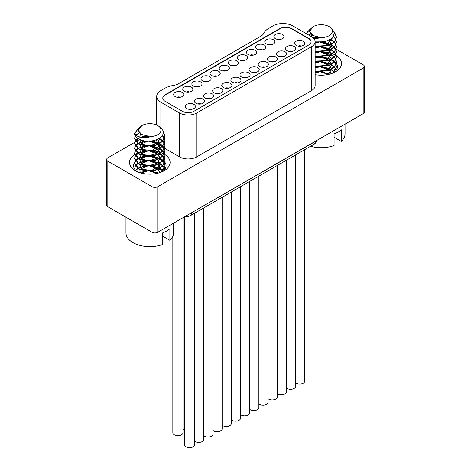 <?xml version="1.0" encoding="UTF-8"?>
<svg xmlns="http://www.w3.org/2000/svg" width="471" height="471" viewBox="0 0 471 471"><rect width="100%" height="100%" fill="white"/><g stroke="black" fill="none" stroke-linecap="round" stroke-linejoin="round"><path stroke-width="0.71" d="M232.344 82.219A5.075 2.932 180 0 1 230.855 80.152A5.075 2.932 180 0 1 233.987 77.444A5.075 2.932 180 0 1 239.521 78.08A5.075 2.932 180 0 1 241.005 80.152A5.075 2.932 180 0 1 237.873 82.855A5.075 2.932 180 0 1 232.344 82.219M311.078 41.866A8.119 4.686 0 0 0 308.705 38.716L291.478 28.772A8.119 4.686 0 0 0 279.998 28.772L165.168 95.065A8.119 4.686 0 0 0 162.795 98.215M236.972 60.818A5.075 2.932 180 0 1 238.456 62.89A5.075 2.932 180 0 1 235.323 65.599A5.075 2.932 180 0 1 229.795 64.963A5.075 2.932 180 0 1 228.305 62.89A5.075 2.932 180 0 1 231.444 60.188A5.075 2.932 180 0 1 236.972 60.818M248.635 72.817A5.075 2.932 180 0 1 250.119 74.889A5.075 2.932 180 0 1 246.987 77.597A5.075 2.932 180 0 1 241.458 76.961A5.075 2.932 180 0 1 239.969 74.889A5.075 2.932 180 0 1 243.101 72.181A5.075 2.932 180 0 1 248.635 72.817M257.749 67.553A5.075 2.932 180 0 1 259.233 69.626A5.075 2.932 180 0 1 256.1 72.334A5.075 2.932 180 0 1 250.572 71.698A5.075 2.932 180 0 1 249.082 69.626A5.075 2.932 180 0 1 252.22 66.917A5.075 2.932 180 0 1 257.749 67.553M255.2 50.297A5.075 2.932 180 0 1 256.689 52.369A5.075 2.932 180 0 1 253.557 55.078A5.075 2.932 180 0 1 248.023 54.442A5.075 2.932 180 0 1 246.539 52.369A5.075 2.932 180 0 1 249.671 49.661A5.075 2.932 180 0 1 255.2 50.297M227.858 66.081A5.075 2.932 180 0 1 229.342 68.154A5.075 2.932 180 0 1 226.21 70.862A5.075 2.932 180 0 1 220.681 70.226A5.075 2.932 180 0 1 219.192 68.154A5.075 2.932 180 0 1 222.324 65.445A5.075 2.932 180 0 1 227.858 66.081M230.407 83.343A5.075 2.932 180 0 1 231.891 85.41A5.075 2.932 180 0 1 228.759 88.118A5.075 2.932 180 0 1 223.23 87.482A5.075 2.932 180 0 1 221.741 85.41A5.075 2.932 180 0 1 224.873 82.708A5.075 2.932 180 0 1 230.407 83.343M221.288 88.601A5.075 2.932 180 0 1 222.777 90.673A5.075 2.932 180 0 1 219.645 93.382A5.075 2.932 180 0 1 214.111 92.746A5.075 2.932 180 0 1 212.627 90.673A5.075 2.932 180 0 1 215.759 87.965A5.075 2.932 180 0 1 221.288 88.601M246.086 55.56A5.075 2.932 180 0 1 247.569 57.633A5.075 2.932 180 0 1 244.437 60.335A5.075 2.932 180 0 1 238.909 59.699A5.075 2.932 180 0 1 237.425 57.633A5.075 2.932 180 0 1 240.557 54.924A5.075 2.932 180 0 1 246.086 55.56M282.547 34.507A5.075 2.932 180 0 1 284.031 36.579A5.075 2.932 180 0 1 280.899 39.287A5.075 2.932 180 0 1 275.37 38.651A5.075 2.932 180 0 1 273.881 36.579A5.075 2.932 180 0 1 277.013 33.877A5.075 2.932 180 0 1 282.547 34.507M273.427 39.77A5.075 2.932 180 0 1 274.917 41.842A5.075 2.932 180 0 1 271.785 44.551A5.075 2.932 180 0 1 266.25 43.915A5.075 2.932 180 0 1 264.767 41.842A5.075 2.932 180 0 1 267.899 39.134A5.075 2.932 180 0 1 273.427 39.77M264.313 45.033A5.075 2.932 180 0 1 265.803 47.106A5.075 2.932 180 0 1 262.671 49.814A5.075 2.932 180 0 1 257.137 49.178A5.075 2.932 180 0 1 255.653 47.106A5.075 2.932 180 0 1 258.785 44.398A5.075 2.932 180 0 1 264.313 45.033M266.863 62.29A5.075 2.932 180 0 1 268.346 64.362A5.075 2.932 180 0 1 265.214 67.07A5.075 2.932 180 0 1 259.686 66.435A5.075 2.932 180 0 1 258.202 64.362A5.075 2.932 180 0 1 261.334 61.654A5.075 2.932 180 0 1 266.863 62.29M275.977 57.026A5.075 2.932 180 0 1 277.466 59.099A5.075 2.932 180 0 1 274.334 61.807A5.075 2.932 180 0 1 268.8 61.171A5.075 2.932 180 0 1 267.316 59.099A5.075 2.932 180 0 1 270.448 56.396A5.075 2.932 180 0 1 275.977 57.026M285.09 51.769A5.075 2.932 180 0 1 286.58 53.841A5.075 2.932 180 0 1 283.448 56.544A5.075 2.932 180 0 1 277.914 55.908A5.075 2.932 180 0 1 276.43 53.841A5.075 2.932 180 0 1 279.562 51.133A5.075 2.932 180 0 1 285.09 51.769M294.204 46.505A5.075 2.932 180 0 1 295.694 48.578A5.075 2.932 180 0 1 292.562 51.286A5.075 2.932 180 0 1 287.027 50.65A5.075 2.932 180 0 1 285.544 48.578A5.075 2.932 180 0 1 288.676 45.87A5.075 2.932 180 0 1 294.204 46.505M182.283 92.393A5.075 2.932 180 0 1 183.772 94.465A5.075 2.932 180 0 1 180.634 97.173A5.075 2.932 180 0 1 175.106 96.537A5.075 2.932 180 0 1 173.622 94.465A5.075 2.932 180 0 1 176.755 91.757A5.075 2.932 180 0 1 182.283 92.393M191.397 87.129A5.075 2.932 180 0 1 192.886 89.202A5.075 2.932 180 0 1 189.754 91.91A5.075 2.932 180 0 1 184.22 91.274A5.075 2.932 180 0 1 182.736 89.202A5.075 2.932 180 0 1 185.868 86.499A5.075 2.932 180 0 1 191.397 87.129M193.946 104.391A5.075 2.932 180 0 1 195.43 106.464A5.075 2.932 180 0 1 192.298 109.166A5.075 2.932 180 0 1 186.769 108.536A5.075 2.932 180 0 1 185.286 106.464A5.075 2.932 180 0 1 188.418 103.755A5.075 2.932 180 0 1 193.946 104.391M203.06 99.128A5.075 2.932 180 0 1 204.549 101.2A5.075 2.932 180 0 1 201.411 103.908A5.075 2.932 180 0 1 195.883 103.273A5.075 2.932 180 0 1 194.399 101.2A5.075 2.932 180 0 1 197.532 98.492A5.075 2.932 180 0 1 203.06 99.128M212.174 93.864A5.075 2.932 180 0 1 213.663 95.937A5.075 2.932 180 0 1 210.531 98.645A5.075 2.932 180 0 1 204.997 98.009A5.075 2.932 180 0 1 203.513 95.937A5.075 2.932 180 0 1 206.645 93.229A5.075 2.932 180 0 1 212.174 93.864M218.744 71.345A5.075 2.932 180 0 1 220.228 73.417A5.075 2.932 180 0 1 217.096 76.125A5.075 2.932 180 0 1 211.567 75.49A5.075 2.932 180 0 1 210.078 73.417A5.075 2.932 180 0 1 213.21 70.709A5.075 2.932 180 0 1 218.744 71.345M209.63 76.608A5.075 2.932 180 0 1 211.114 78.681A5.075 2.932 180 0 1 207.982 81.389A5.075 2.932 180 0 1 202.453 80.753A5.075 2.932 180 0 1 200.964 78.681A5.075 2.932 180 0 1 204.096 75.972A5.075 2.932 180 0 1 209.63 76.608M200.511 81.872A5.075 2.932 180 0 1 202 83.944A5.075 2.932 180 0 1 198.868 86.646A5.075 2.932 180 0 1 193.334 86.01A5.075 2.932 180 0 1 191.85 83.944A5.075 2.932 180 0 1 194.982 81.236A5.075 2.932 180 0 1 200.511 81.872M303.324 41.242A5.075 2.932 180 0 1 304.808 43.314A5.075 2.932 180 0 1 301.675 46.023A5.075 2.932 180 0 1 296.147 45.387A5.075 2.932 180 0 1 294.658 43.314A5.075 2.932 180 0 1 297.79 40.606A5.075 2.932 180 0 1 303.324 41.242M165.168 95.065L165.168 94.736A8.119 4.686 0 0 0 162.789 98.05A8.119 4.686 0 0 0 165.168 101.365L182.389 111.309A8.119 4.686 0 0 0 193.875 111.309L308.705 45.016A8.119 4.686 0 0 0 311.084 41.695A8.119 4.686 0 0 0 308.705 38.381L291.478 28.437A8.119 4.686 0 0 0 279.998 28.437L279.998 28.772M172.586 85.575L174.376 85.227A10.15 5.858 0 0 0 178.344 83.814L261.075 36.049A10.15 5.858 0 0 0 263.53 33.759L264.125 32.723A20.3 11.722 180 0 1 269.029 28.142L272.821 25.952A14.207 8.201 180 0 1 292.915 25.952L311.572 36.726A12.181 7.03 180 0 1 315.14 41.695A12.181 7.03 180 0 1 311.572 46.67L196.743 112.969A12.181 7.03 180 0 1 179.522 112.969L160.858 102.195A14.207 8.201 180 0 1 156.702 96.39A14.207 8.201 180 0 1 160.858 90.591L164.65 88.407A20.3 11.722 180 0 1 172.586 85.575M165.168 94.736L279.998 28.437M134.712 142.319L107.824 157.844A4.062 2.343 0 0 0 106.634 159.498A4.062 2.343 0 0 0 107.824 161.159L152.033 186.681A4.062 2.343 0 0 0 157.773 186.681L363.176 68.095A4.062 2.343 0 0 0 364.366 66.435A4.062 2.343 0 0 0 363.176 64.78L336.111 49.155M146.128 135.73L145.822 135.901M145.039 136.355L142.631 137.744M139.54 139.534L135.907 141.63M135.707 141.742L134.841 142.242M317.778 38.781A4.062 2.343 0 0 0 314.263 38.822M336.011 49.096L335.67 48.896M335.376 48.725L333.698 47.759M333.456 47.618L329.623 45.41M329.27 45.204L324.813 42.626M324.478 51.928A20.3 11.722 180 0 1 332.12 53.617M332.455 53.741A20.3 11.722 180 0 1 335.482 55.172M335.635 55.26A20.3 11.722 180 0 1 336.206 55.607M336.3 55.666A20.3 11.722 180 0 1 335.546 71.78A20.3 11.722 180 0 1 315.14 74.683M164.915 154.612A20.3 11.722 180 0 1 164.161 170.726A20.3 11.722 180 0 1 135.454 170.726L135.454 170.726A20.3 11.722 180 0 1 134.694 154.618M134.777 154.565A20.3 11.722 180 0 1 137.302 153.21M137.609 153.075A20.3 11.722 180 0 1 140.711 151.962M153.093 150.873A20.3 11.722 180 0 1 160.741 152.563M161.07 152.692A20.3 11.722 180 0 1 164.096 154.117M164.249 154.205A20.3 11.722 180 0 1 164.821 154.553M161.9 146.716L160.858 146.116A14.207 8.201 180 0 1 158.45 144.261M158.221 144.008A14.207 8.201 180 0 1 157.308 142.689M157.102 142.254A14.207 8.201 180 0 1 156.702 140.317L156.702 139.781M315.14 41.695L315.14 85.622A12.181 7.03 180 0 1 311.572 90.591L196.743 156.89A12.181 7.03 180 0 1 179.522 156.89L164.662 148.306M164.208 148.047L162.148 146.858M106.634 159.498L106.634 205.079A4.062 2.343 0 0 0 107.824 206.734L152.033 232.262A4.062 2.343 0 0 0 157.773 232.262L363.176 113.67A4.062 2.343 0 0 0 364.366 112.016L364.366 66.435M295.623 382.817A5.075 2.932 0 0 0 296.147 383.17A5.075 2.932 0 0 0 301.675 383.806A5.075 2.932 0 0 0 304.808 381.098L304.808 149.595M249.689 409.334A5.075 2.932 0 0 0 250.213 409.688A5.075 2.932 0 0 0 255.741 410.323A5.075 2.932 0 0 0 258.873 407.615L258.873 176.113M286.433 388.122A5.075 2.932 0 0 0 286.957 388.475A5.075 2.932 0 0 0 292.491 389.111A5.075 2.932 0 0 0 295.623 386.403L295.623 154.9M277.248 393.426A5.075 2.932 0 0 0 277.772 393.78A5.075 2.932 0 0 0 283.301 394.415A5.075 2.932 0 0 0 286.433 391.707L286.433 160.205M268.064 398.725A5.075 2.932 0 0 0 268.588 399.084A5.075 2.932 0 0 0 274.116 399.714A5.075 2.932 0 0 0 277.248 397.012L277.248 165.509M258.873 404.03A5.075 2.932 0 0 0 259.397 404.383A5.075 2.932 0 0 0 264.932 405.019A5.075 2.932 0 0 0 268.064 402.316L268.064 170.814M240.504 414.639A5.075 2.932 0 0 0 241.028 414.992A5.075 2.932 0 0 0 246.557 415.628A5.075 2.932 0 0 0 249.689 412.92L249.689 181.417M231.314 419.944A5.075 2.932 0 0 0 231.838 420.297A5.075 2.932 0 0 0 237.372 420.933A5.075 2.932 0 0 0 240.504 418.224L240.504 186.722M222.129 425.248A5.075 2.932 0 0 0 222.653 425.601A5.075 2.932 0 0 0 228.182 426.237A5.075 2.932 0 0 0 231.314 423.529L231.314 192.027M212.945 430.547A5.075 2.932 0 0 0 213.469 430.906A5.075 2.932 0 0 0 218.997 431.536A5.075 2.932 0 0 0 222.129 428.834L222.129 197.331M203.755 435.852A5.075 2.932 0 0 0 204.279 436.205A5.075 2.932 0 0 0 209.813 436.841A5.075 2.932 0 0 0 212.945 434.138L212.945 202.636M194.57 441.156A5.075 2.932 0 0 0 195.094 441.51A5.075 2.932 0 0 0 200.622 442.145A5.075 2.932 0 0 0 203.755 439.437L203.755 207.935M184.42 216.878L184.42 444.742A5.075 2.932 0 0 0 185.91 446.814A5.075 2.932 0 0 0 191.438 447.45A5.075 2.932 0 0 0 194.57 444.742L194.57 213.239M182.978 429.122A5.075 2.932 0 0 0 183.502 429.475A5.075 2.932 0 0 0 184.42 429.893M172.833 236.483L172.833 432.708A5.075 2.932 0 0 0 174.317 434.78A5.075 2.932 0 0 0 179.845 435.416A5.075 2.932 0 0 0 182.978 432.708L182.978 217.708M125.957 217.208L125.957 232.88A23.85 13.771 0 0 0 132.946 242.618A23.85 13.771 0 0 0 162.701 244.467L162.701 232.868A23.85 13.771 180 0 0 169.878 228.723L169.878 240.322A23.85 13.771 0 0 0 173.658 232.88L173.658 223.089M169.878 240.322L162.701 236.183M310.577 146.269A23.85 13.771 0 0 0 334.08 145.521L334.08 133.917A23.85 13.771 180 0 0 341.257 129.772L341.257 141.377A23.85 13.771 0 0 0 345.043 133.935L345.043 124.144M341.257 141.377L334.08 137.232M315.14 58.11A16.238 9.373 180 0 1 326.58 57.962M331.296 59.47A16.238 9.373 180 0 1 332.673 60.176A16.238 9.373 180 0 1 334.534 61.46M334.227 41.913L330.866 39.411M318.055 36.879L313.074 37.774M313.368 38.045L319.244 37.18M330.56 39.605L334.051 42.09M334.227 46.882L331.231 44.586M330.913 44.409L323.465 42.043M316.1 42.072L315.14 42.237M315.14 42.59L317.619 42.243M321.917 42.231L330.583 44.586M330.913 44.769L334.051 47.059M334.227 51.857L331.231 49.561M330.913 49.378L323.801 47.065M321.304 46.8L317.289 46.894M315.9 47.076L315.14 47.206M315.14 47.565L317.289 47.247M322.376 47.241L330.577 49.561M330.913 49.738L334.051 52.034M334.227 56.826L331.231 54.53M330.913 54.353L323.801 52.04M322.376 51.857L317.289 51.863M315.906 52.046L315.14 52.181M315.14 52.54L317.289 52.222M322.376 52.216L330.577 54.53M330.913 54.713L334.051 57.009M315.14 72.428L317.289 72.11M322.376 72.104L329.888 74.082M334.227 61.801L331.231 59.505M330.913 59.322L323.801 57.009M322.376 56.832L317.289 56.838M315.906 57.02L315.14 57.156M315.14 57.509L317.289 57.191M322.376 57.185L330.577 59.505M330.913 59.682L334.051 61.978M334.227 71.745L331.231 69.449M330.913 69.272L323.801 66.959M322.376 66.776L317.289 66.782M315.906 66.964L315.14 67.1M315.14 67.453L317.289 67.135M322.376 67.129L330.577 69.449M330.913 69.626L334.051 71.922M334.227 66.77L331.231 64.474M330.913 64.297L323.801 61.984M322.376 61.801L317.289 61.807M315.906 61.989L315.14 62.125M315.14 62.484L317.289 62.166M322.376 62.16L330.577 64.474M330.913 64.657L334.051 66.953M310.595 33.759L308.564 34.989M308.835 35.142L310.825 34.006M334.227 62.16L335.817 64.474M335.894 64.651L336.418 67.147L333.474 72.822M332.55 73.205L336.418 66.788L335.97 64.474M335.894 64.297L334.392 61.978M334.227 67.129L335.817 69.443M335.894 69.626L336.176 70.42M336.247 70.326L335.97 69.449M335.894 69.266L334.392 66.953M334.227 57.185L335.817 59.499M335.894 59.682L336.418 62.172L334.651 66.652L329.547 70.303L315.14 71.804M315.14 71.445L329.547 69.949L334.651 66.293L336.418 61.813L335.97 59.505M335.894 59.322L334.392 57.009M334.227 52.21L335.817 54.524M335.894 54.707L336.418 57.203L334.651 61.677L329.547 65.334L315.14 66.829M315.14 66.476L329.547 64.974L334.651 61.318L336.418 56.844L335.97 54.53M335.894 54.348L334.392 52.034M334.227 47.241L335.817 49.555M335.894 49.732L336.418 52.228L334.651 56.703L329.547 60.359L315.14 61.86M315.14 61.501L329.547 60L334.651 56.349L336.418 51.869L335.97 49.555M335.894 49.378L334.392 47.065M334.227 42.266L335.817 44.58M335.894 44.763L336.418 47.253L334.651 51.733L329.547 55.39L315.14 56.885M315.14 56.526L329.547 55.03L334.651 51.374L336.418 46.9L335.97 44.586M335.894 44.404L334.392 42.09M333.674 36.756L335.817 39.611M335.894 39.788L336.418 42.284L334.651 46.759L329.547 50.415L315.14 51.916M315.14 51.557L329.547 50.056L334.651 46.405L336.418 41.925L335.97 39.611M335.894 39.434L333.821 36.538M315.14 46.582L329.547 45.081L334.593 41.507L336.418 36.956L334.651 32.446M310.413 28.872L306.068 33.547M306.15 33.594L310.053 29.414M334.722 32.893L336.418 37.309L334.593 41.86L329.553 45.44L315.14 46.941M314.063 38.805L322.941 37.539L317.843 36.815L312.915 35.502L309.553 31.363L313.297 26.617A11.163 6.447 0 0 0 312.915 35.502M328.358 74.459L321.304 72.187M318.384 72.193L315.14 72.822M331.443 73.611L329.47 70.338M329.194 70.097L321.304 67.212M318.384 67.218L315.14 67.853M328.169 74.5L331.519 69.278M331.49 68.937L329.47 65.363M329.194 65.128L321.304 62.243M318.384 62.249L315.14 62.878M315.14 71.05L322.117 71.58L328.552 69.272L331.496 64.98L329.47 60.394M329.194 60.153L321.304 57.268M318.384 57.274L315.14 57.909M315.14 66.081L326.009 65.646L331.519 59.334M331.49 58.993L329.47 55.419M329.194 55.184L321.304 52.299M318.384 52.305L315.14 52.935M315.14 61.106L326.009 60.671L331.519 54.365M331.49 54.024L329.47 50.45M329.194 50.209L321.299 47.324M318.378 47.33L315.14 47.965M315.14 56.137L326.009 55.696L331.519 49.39M331.49 49.049L329.47 45.475M329.194 45.24L320.633 42.308M318.955 42.319L315.14 42.991M315.14 51.162L322.205 51.68L328.681 49.29L331.507 44.916L329.258 40.318M320.003 37.321L313.833 38.528M315.14 46.187L326.309 45.634L331.472 38.987M311.884 34.889L310.972 36.379M330.43 27.395L329.088 26.617L330.43 27.395L334.651 32.452L332.55 38.074L324.966 41.772L315.14 41.907M322.941 37.539A11.163 6.447 0 0 0 331.808 33.164A11.163 6.447 0 0 0 329.088 26.617L329.088 26.617A11.163 6.447 0 0 0 313.297 26.617M334.71 61.613A16.238 9.373 180 0 1 336.235 63.279M336.3 63.367A16.238 9.373 180 0 1 337.43 66.811A16.238 9.373 180 0 1 333.951 72.611M137.049 171.556A16.238 9.373 180 0 1 133.57 165.757A16.238 9.373 180 0 1 134.677 162.348M134.853 162.101A16.238 9.373 180 0 1 135.489 161.335M135.636 161.176A16.238 9.373 180 0 1 138.562 158.992M138.892 158.815A16.238 9.373 180 0 1 155.2 156.914M159.91 158.415A16.238 9.373 180 0 1 161.294 159.127A16.238 9.373 180 0 1 163.149 160.411M162.842 140.858L159.481 138.356M146.675 135.831L140.111 137.279M137.715 138.527L135.342 140.864M135.23 141.041L134.582 143.361L139.045 148.948L146.881 150.885L155.624 149.931L162.53 146.145L165.033 140.876L164.585 138.562M164.514 138.739L165.033 141.229L162.53 146.505L155.624 150.284L146.881 151.244L139.045 149.301L134.582 143.714L135.342 141.218M135.454 141.041L137.991 138.704M140.664 137.42L147.865 136.125M159.174 138.551L162.672 141.035M162.842 145.833L159.852 143.531M159.534 143.355L152.086 140.994M144.715 141.017L137.944 143.349M137.673 143.525L135.342 145.833M135.23 146.016L134.582 148.33L139.045 153.917L146.881 155.86L155.624 154.9L162.53 151.12L165.033 145.845L164.585 143.531M164.514 143.708L165.033 146.204L162.53 151.474L155.624 155.259L146.881 156.213L139.045 154.276L134.582 148.689L135.342 146.193M135.454 146.01L137.944 143.708M138.233 143.525L146.24 141.194M150.537 141.176L159.198 143.537M159.534 143.714L162.672 146.01M162.842 150.802L159.852 148.506M159.534 148.33L152.416 146.016M149.919 145.751L145.91 145.839M144.52 146.022L137.944 148.324M137.673 148.5L135.342 150.808M135.23 150.991L134.582 153.305L139.045 158.892L146.881 160.829L155.624 159.875L162.53 156.089L165.033 150.82L164.585 148.506M164.514 148.683L165.033 151.173L162.53 156.449L155.624 160.228L146.881 161.188L139.045 159.251L134.582 153.664L135.342 151.167M135.454 150.985L137.944 148.677M138.233 148.5L145.904 146.193M150.991 146.187L159.198 148.506M159.534 148.683L162.672 150.979M162.842 155.777L159.852 153.475M159.534 153.299L152.421 150.985M150.991 150.802L145.91 150.808M144.52 150.991L137.944 153.293M137.673 153.469L135.342 155.783M135.23 155.96L134.582 158.28L139.045 163.861L146.881 165.804L155.624 164.844L162.53 161.064L165.033 155.789L164.585 153.475M164.514 153.652L165.033 156.148L162.53 161.423L155.624 165.203L146.881 166.157L139.045 164.22L134.582 158.633L135.342 156.136M135.454 155.954L137.944 153.652M138.233 153.475L145.904 151.167M150.997 151.162L159.198 153.481M159.534 153.658L162.672 155.954M139.71 172.61L145.904 171.055M150.997 171.05L158.503 173.028M162.842 160.746L159.852 158.45M159.534 158.274L152.421 155.96M150.991 155.777L145.91 155.783M144.52 155.966L137.944 158.268M137.673 158.444L135.342 160.752M135.23 160.935L134.582 163.249L139.045 168.836L146.881 170.773L155.624 169.819L162.53 166.033L165.033 160.764L164.585 158.45M164.514 158.627L165.033 161.117L162.53 166.393L155.624 170.172L146.881 171.132L139.045 169.195L134.582 163.608L135.342 161.111M135.454 160.929L137.944 158.621M138.233 158.444L145.904 156.142M150.997 156.136L159.198 158.45M159.534 158.627L162.672 160.923M162.842 170.69L159.852 168.394M159.534 168.218L152.421 165.904M150.991 165.721L145.91 165.727M144.52 165.91L137.944 168.212M137.673 168.388L135.607 170.302M135.76 170.461L137.944 168.565M138.233 168.388L145.904 166.086M150.997 166.08L159.198 168.394M159.534 168.577L162.672 170.873M162.842 165.721L159.852 163.425M159.534 163.243L152.421 160.929M150.991 160.752L145.91 160.758M144.52 160.935L137.944 163.237M137.673 163.413L135.342 165.727M135.23 165.904L134.7 169.189M134.612 169.06L135.342 166.08M135.454 165.904L137.944 163.596M138.233 163.419L145.904 161.111M150.997 161.106L159.198 163.425M159.534 163.602L162.672 165.898M139.21 132.704L135.872 135.159M135.236 136.072L134.582 138.386L139.045 143.973L146.84 145.91L155.636 144.95L162.466 141.235L165.033 135.901L163.266 131.397M163.343 131.839L165.033 136.254L162.471 141.594L155.636 145.309L146.84 146.269L139.045 144.332L134.582 138.745L135.342 136.249M136.048 135.312L139.44 132.952M162.842 161.106L164.432 163.419M164.514 163.596L165.033 166.092L162.095 171.774M161.17 172.156L165.033 165.733L164.585 163.419M164.514 163.243L163.007 160.929M162.842 166.075L164.432 168.388M164.514 168.571L164.791 169.366M164.862 169.272L164.585 168.394M164.514 168.212L163.007 165.898M162.842 156.131L164.432 158.444M164.514 158.268L163.007 155.954M162.842 151.162L164.432 153.475M164.514 153.299L163.007 150.985M162.842 146.187L164.432 148.5M164.514 148.324L163.007 146.01M162.842 141.218L164.432 143.531M164.514 143.355L163.007 141.035M162.295 135.701L164.432 138.556M164.514 138.38L162.436 135.483M159.051 126.34L157.703 125.563L159.051 126.34C165.209 130.826 164.715 135.183 157.573 139.41C148.795 142.483 141.553 141.659 135.842 136.937A15.225 8.79 180 0 1 134.582 133.434A15.225 8.79 180 0 1 134.588 133.211C137.314 137.75 142.966 138.845 151.556 136.49L146.463 135.76L141.536 134.447L138.168 130.308L141.912 125.563A11.163 6.447 0 0 0 141.536 134.447M139.033 127.824L134.588 133.211M135.842 136.937L134.588 133.611M134.612 133.287L138.674 128.365M156.973 173.405L149.919 171.132M146.999 171.138L141.159 173.045M160.063 172.557L158.085 169.283M157.809 169.048L149.919 166.163M146.999 166.163L139.987 169.277M139.822 169.56L140.199 172.763M156.79 173.446L160.134 168.229M160.105 167.888L158.085 164.314M157.809 164.073L149.919 161.188M146.999 161.194L139.987 164.302M139.822 164.585L142.266 169.383L151.774 170.361L159.445 165.857L158.085 159.339M157.809 159.104L149.919 156.213M146.999 156.219L139.987 159.328M139.822 159.616L141.3 163.831L148.665 165.698L156.79 163.502L160.134 158.28M160.105 157.944L158.085 154.364M157.809 154.129L149.919 151.244M146.999 151.25L139.987 154.358M139.822 154.641L141.3 158.862L148.665 160.729L156.79 158.527L160.134 153.31M160.105 152.969L158.085 149.395M157.809 149.154L149.919 146.269M146.999 146.275L139.987 149.384M139.822 149.672L141.3 153.887L148.665 155.754L156.79 153.558L160.134 148.336M160.105 147.994L158.085 144.42M157.809 144.185L149.254 141.253M147.57 141.265L139.987 144.414M139.822 144.697L142.324 149.525L151.945 150.443L159.534 145.81L157.873 139.269M148.624 136.266L142.048 137.673M139.852 139.675L141.353 143.979L148.96 145.804L157.155 143.367L160.093 137.932M140.499 133.835L139.71 137.161M151.556 136.49A11.163 6.447 0 0 0 160.428 132.11A11.163 6.447 0 0 0 157.703 125.563L157.703 125.563A11.163 6.447 0 0 0 141.912 125.563M163.325 160.558A16.238 9.373 180 0 1 164.856 162.23M164.915 162.318A16.238 9.373 180 0 1 166.045 165.757A16.238 9.373 180 0 1 162.566 171.556M308.705 38.381L308.705 38.716M291.478 28.772L291.478 28.437M157.773 186.681L157.773 232.262M363.176 113.67L363.176 68.095M107.824 161.159L107.824 206.734M152.033 232.262L152.033 186.681M191.721 212.662L315.164 141.559A6.088 3.515 -0 0 0 316.123 140.841M190.472 213.381A6.088 3.515 0 0 0 191.721 212.827A6.088 3.515 60 0 1 190.461 215.612L313.904 144.344A6.088 3.515 -120 0 0 315.164 141.559L315.164 141.394M160.858 102.195L160.858 127.617M160.858 137.308L160.858 139.192M160.858 139.551L160.858 142.536M160.858 142.896L160.858 144.167M160.858 144.52L160.858 146.116M179.522 156.89L179.522 112.969M196.743 112.969L196.743 156.89M311.572 90.591L311.572 46.67M237.402 82.955A3.044 3.044 0 0 0 234.458 82.955M185.645 216.165A6.088 6.088 0 0 0 190.461 215.612M313.904 144.344A6.088 6.088 0 0 0 316.789 140.452M336.418 66.788L336.418 67.147M336.418 61.813L336.418 62.172M336.418 56.844L336.418 57.203M336.418 51.869L336.418 52.228M336.418 46.9L336.418 47.253M336.418 41.925L336.418 42.284M336.418 36.95L336.418 37.303M134.582 143.361L134.582 143.714M134.582 148.33L134.582 148.689M134.582 153.305L134.582 153.664M134.582 158.28L134.582 158.633M134.582 163.249L134.582 163.608M134.582 168.224L134.582 168.577M134.582 138.386L134.582 138.745M165.033 165.733L165.033 166.092M165.033 160.764L165.033 161.117M165.033 155.789L165.033 156.148M165.033 150.82L165.033 151.173M165.033 145.845L165.033 146.204M165.033 140.876L165.033 141.229M134.582 133.434L134.582 133.758M165.033 135.895L165.033 136.249M156.702 96.39L156.702 125.05M234.852 65.699A3.044 3.044 0 0 0 231.909 65.699M246.516 77.691A3.044 3.044 0 0 0 243.572 77.691M255.629 72.428A3.044 3.044 0 0 0 252.686 72.428M253.086 55.172A3.044 3.044 0 0 0 250.142 55.172M225.739 70.956A3.044 3.044 0 0 0 222.795 70.956M228.288 88.218A3.044 3.044 0 0 0 225.344 88.218M219.174 93.476A3.044 3.044 0 0 0 216.23 93.476M243.972 60.435A3.044 3.044 0 0 0 241.028 60.435M280.428 39.387A3.044 3.044 0 0 0 277.484 39.387M271.314 44.645A3.044 3.044 0 0 0 268.37 44.645M262.2 49.908A3.044 3.044 0 0 0 259.256 49.908M264.749 67.165A3.044 3.044 0 0 0 261.805 67.165M273.863 61.907A3.044 3.044 0 0 0 270.919 61.907M282.977 56.644A3.044 3.044 0 0 0 280.033 56.644M292.091 51.38A3.044 3.044 0 0 0 289.147 51.38M180.169 97.267A3.044 3.044 0 0 0 177.226 97.267M189.283 92.01A3.044 3.044 0 0 0 186.339 92.01M191.827 109.266A3.044 3.044 0 0 0 188.889 109.266M200.946 104.003A3.044 3.044 0 0 0 198.003 104.003M210.06 98.739A3.044 3.044 0 0 0 207.116 98.739M216.625 76.22A3.044 3.044 0 0 0 213.681 76.22M207.511 81.483A3.044 3.044 0 0 0 204.567 81.483M198.397 86.746A3.044 3.044 0 0 0 195.453 86.746M301.204 46.117A3.044 3.044 0 0 0 298.261 46.117"/></g></svg>
